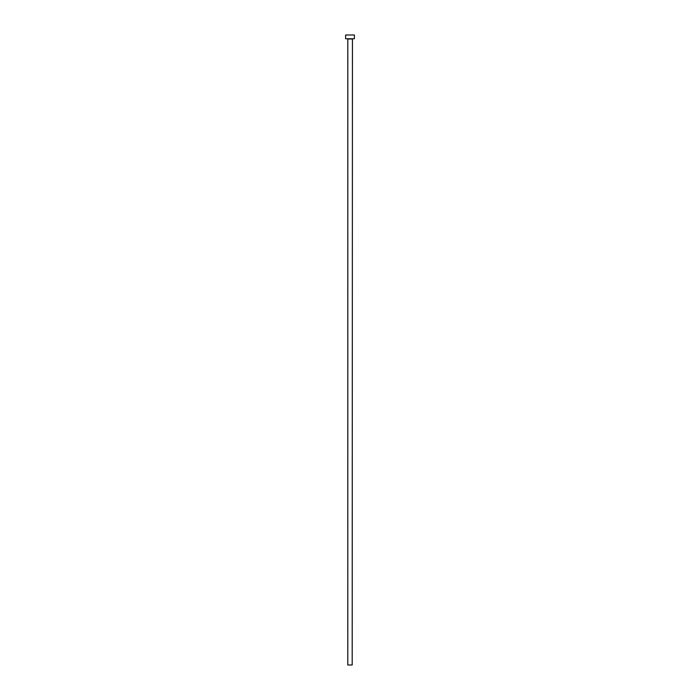 <?xml version="1.0" encoding="UTF-8"?>
<svg xmlns="http://www.w3.org/2000/svg" width="700" height="700" viewBox="0 0 700 700"><rect width="100%" height="100%" fill="white"/><g stroke="black" fill="none" stroke-linecap="round" stroke-linejoin="round"><path stroke-width="1.05" d="M352.188 39.008L347.812 39.008L347.812 665L352.188 665L352.441 38.754M354.384 38.754L345.616 38.754L345.616 35L354.384 35L354.384 38.754"/></g></svg>
